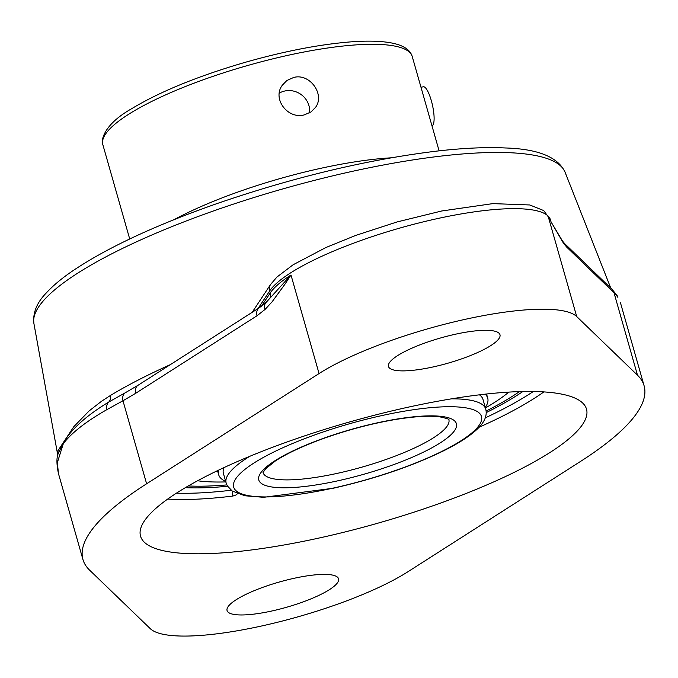 <?xml version="1.0" encoding="UTF-8"?>
<svg xmlns="http://www.w3.org/2000/svg" width="678" height="678" viewBox="0 0 678 678"><rect width="100%" height="100%" fill="white"/><g stroke="black" fill="none" stroke-linecap="round" stroke-linejoin="round"><path stroke-width="1.02" d="M170.288 364.662A289.074 65.52 164.1 0 0 110.311 395.545L101.556 401.24L89.208 410.843L73.809 426.682L58.088 450.463L57.698 454.735L33.9 323.465A276.209 62.605 -15.9 0 1 38.646 306.939A276.209 62.605 -15.9 0 1 314.1 180.458A276.209 62.605 -15.9 0 1 565.054 172.161L610.776 288.108M576.707 316.558L637.49 375.197A405.181 91.835 -15.9 0 1 644.1 385.765A405.181 91.835 -15.9 0 1 580.419 461.498L407.978 571.715A147.228 33.366 -15.9 0 1 262.191 625.862A147.228 33.366 -15.9 0 1 150.33 628.709L89.547 570.079A405.181 91.835 -15.9 0 1 82.936 559.503A405.181 91.835 -15.9 0 1 146.618 483.778L319.058 373.553A147.228 33.366 -15.9 0 1 464.845 319.406A147.228 33.366 -15.9 0 1 576.707 316.558L548.638 218.028A147.228 33.366 164.1 0 1 551.036 221.867L563.562 243.36A8.585 7.941 -35.7 0 0 562.418 240.927L564.638 243.605A8.585 8.297 134 0 1 566.8 247.207L614.005 292.743A8.585 8.297 -46 0 0 611.844 289.142L564.638 243.605A8.585 8.297 134 0 0 564.596 243.563M637.49 375.197L614.005 292.743A405.181 91.835 -15.9 0 1 617.87 297.362A8.585 8.348 -33.2 0 0 616.853 295.142A8.585 8.348 -33.2 0 0 616.853 295.133L611.844 289.142M617.87 297.362L616.853 295.133M62.935 443.48L57.706 454.802C56.486 459.125 56.74 465.396 58.461 473.6L57.35 462.616L63.122 444.251A8.585 8.026 -152.1 0 1 62.935 443.48L62.935 443.48M63.122 444.251L64.486 442.183A8.585 8.136 -140.3 0 1 64.308 441.403L64.308 441.403C72.317 428.25 87.14 415.122 108.777 402.029L125.701 392.52A8.585 6.746 -119.1 0 1 126.066 392.333M64.486 442.183C72.893 431.784 87.03 420.936 106.887 409.639L122.972 400.766A8.585 6.746 -119.1 0 1 125.701 392.52L138.041 385.274A8.585 6.67 -122.6 0 0 135.753 393.257L257.055 315.728A8.585 6.67 -122.6 0 1 259.343 307.744L259.343 307.744A8.585 6.67 -122.6 0 1 259.352 307.736L138.041 385.274M125.422 392.689L122.396 394.35M257.055 315.728L265.123 309.38L272.073 301.846L284.879 284.302L290.989 275.014L266.107 302.422A8.585 6.339 -133.7 0 1 266.132 302.396M110.311 395.545A8.585 6.433 -121.2 0 1 108.777 402.029A8.585 7.161 -118.6 0 0 106.887 409.639M522.848 391.528A211.604 47.96 -15.9 0 1 486.236 412.588M227.571 486.27A211.604 47.96 -15.9 0 1 185.365 487.668M167.703 499.067A231.859 52.553 164.1 0 0 232.935 496.05A4.831 2.678 83 0 1 232.952 491.508M232.935 496.05L235.978 494.999L237.512 493.728M144.253 521.136A231.859 52.553 -15.9 0 1 377.96 414.334A231.859 52.553 -15.9 0 1 586.504 409.114A231.859 52.553 -15.9 0 1 582.783 424.131A231.859 52.553 -15.9 0 1 349.077 530.933A231.859 52.553 -15.9 0 1 140.532 536.154A231.859 52.553 -15.9 0 1 144.253 521.136M433.462 366.866A57.961 13.136 -15.9 0 1 388.477 366.476A57.961 13.136 -15.9 0 1 440.624 337.958A57.961 13.136 -15.9 0 1 499.966 334.712A57.961 13.136 -15.9 0 1 433.462 366.866M272.056 610.946A57.961 13.136 -15.9 0 1 227.071 610.556A57.961 13.136 -15.9 0 1 279.217 582.046A57.961 13.136 -15.9 0 1 338.559 578.8A57.961 13.136 -15.9 0 1 272.056 610.946M309.532 112.895A19.967 18.806 33.5 0 0 284.709 91.022A19.967 18.806 33.5 0 0 279.328 93.115M304.329 114.87C287.913 119.557 272.039 98.946 282.243 85.309L286.811 80.538L293.676 77.462C309.973 72.953 325.143 94.632 315.55 107.344L311.117 111.895L304.329 114.87M197.595 480.761A181.704 41.189 164.1 0 0 225.833 481.905M485.423 407.961A181.704 41.189 164.1 0 0 508.822 392.113M485.287 407.47A139.863 31.705 164.1 0 0 485.482 407.181A139.863 31.705 164.1 0 0 487.719 398.122A139.863 31.705 164.1 0 0 485.109 394.164M218.825 470.024A139.863 31.705 164.1 0 0 218.689 474.761A139.863 31.705 164.1 0 0 225.689 481.414M223.986 467.591A134.956 30.586 164.1 0 0 223.409 473.414L226.155 483.05A134.956 30.586 164.1 0 1 228.325 474.312A134.956 30.586 164.1 0 1 249.809 456.294M451.548 398.834A134.956 30.586 164.1 0 1 485.745 409.105L482.999 399.469A134.956 30.586 164.1 0 0 479.448 394.825M431.954 125.761A19.967 4.966 -102.5 0 0 433.776 112.929A19.967 4.966 -102.5 0 0 428.165 92.064A19.967 4.966 -102.5 0 0 423.309 86.767L420.996 87.284M519.424 391.621A206.748 46.858 -15.9 0 1 486.143 411.054M226.85 484.914A206.748 46.858 -15.9 0 1 188.323 485.94M563.562 243.36L566.8 247.207M146.618 483.778L122.972 400.766L135.753 393.257M265.123 309.38A8.585 6.339 -133.7 0 1 266.107 302.422L259.343 307.744M319.058 373.553L290.989 275.014A147.228 33.366 164.1 0 0 270.208 292.998L261.377 306.354M257.996 308.6L269.641 290.989L270.208 292.998A8.585 8.085 -146.5 0 1 269.759 298.642M252.165 312.329L270.598 284.455A8.585 8.085 -146.5 0 0 269.641 290.989A147.228 33.366 -15.9 0 1 418.046 223.172A147.228 33.366 -15.9 0 1 550.468 219.858L551.036 221.867M533.332 391.494A227.028 51.452 -15.9 0 1 485.279 417.868M479.1 427.242A231.859 52.553 164.1 0 0 543.866 391.909M231.173 490.253A227.028 51.452 -15.9 0 1 176.433 493.16M391.02 157.83A160.847 36.459 164.1 0 0 174.254 219.57M129.71 238.978L102.844 144.668A160.847 36.459 -15.9 0 1 105.429 134.252A160.847 36.459 -15.9 0 1 267.564 60.156A160.847 36.459 -15.9 0 1 412.241 56.537L439.098 150.847M448.895 419.733A96.607 21.899 -15.9 0 1 447.31 425.869A96.607 21.899 -15.9 0 1 338.017 473.193A96.607 21.899 -15.9 0 1 263.081 472.668M338.517 480.668A102.742 23.289 164.1 0 0 454.752 430.327A102.742 23.289 164.1 0 0 376.663 422.979A102.742 23.289 164.1 0 0 260.428 473.312A102.742 23.289 164.1 0 0 338.517 480.668M333.678 487.99A128.828 29.196 -15.9 0 1 235.758 478.77A128.828 29.196 -15.9 0 1 381.502 415.656A128.828 29.196 -15.9 0 1 479.414 424.877A128.828 29.196 -15.9 0 1 333.678 487.99M33.9 323.465C32.722 312.872 36.782 302.769 46.087 293.167C52.672 285.93 61.537 278.505 72.69 270.886C107.099 247.716 155.364 225.223 217.485 203.417C293.82 177.212 366.374 159.839 435.157 151.296C462.269 148.118 485.711 147.007 505.483 147.974C538.103 148.974 557.96 157.042 565.054 172.161M551.07 221.943L562.418 240.927M82.936 559.503L58.461 473.6M270.598 284.455L276.887 277.09L293.116 264.759L325.949 247.504L355.738 235.41L397.062 221.952L441.709 210.985L492.855 203.62L529.789 204.968L543.714 210.57L550.468 219.858M644.1 385.765L620.446 302.727M102.844 144.668C101.844 145.736 97.979 127.786 131.668 108.692C159.864 91.674 197.544 76.267 244.707 62.469C283.438 51.435 318.346 44.604 349.433 41.985C367.391 40.553 381.79 40.951 392.638 43.189C403.774 45.536 410.309 49.986 412.241 56.537M217.519 470.642L218.689 474.761M486.55 394.011L487.719 398.122M263.039 472.541L265.598 468.837L275.293 461.032C287.336 453.158 304.269 445.336 326.101 437.564C349.916 429.267 373.349 423.191 396.384 419.351C415.046 416.385 429.437 415.538 439.556 416.809C446.268 418.241 449.395 419.233 448.938 419.784M485.745 409.105C487.423 415.792 484.363 422.674 476.566 429.75C469.354 436.361 458.828 443.158 444.971 450.133C413.038 465.871 375.832 478.566 333.364 488.228L263.657 497.313L244.911 495.771L232.249 491.041L227.359 485.906L226.155 483.05"/></g></svg>
